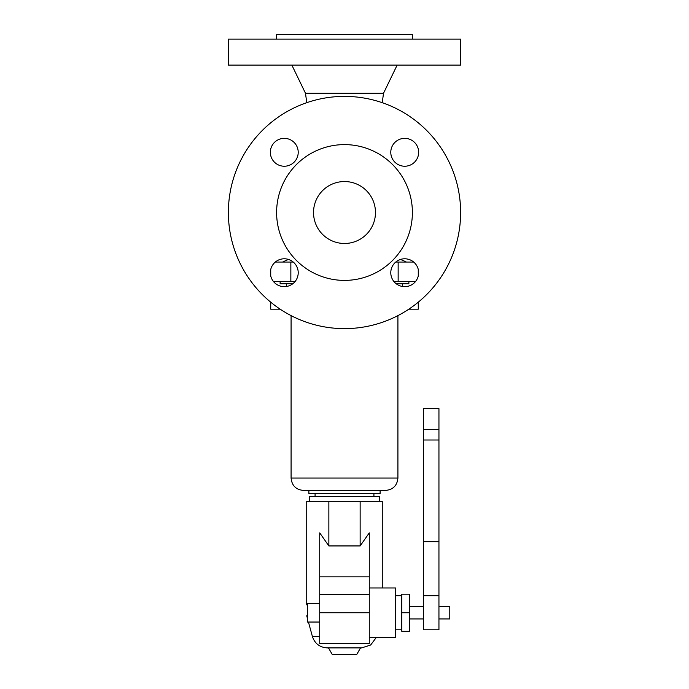 <?xml version="1.0" encoding="UTF-8"?>
<svg xmlns="http://www.w3.org/2000/svg" width="689" height="689" viewBox="0 0 689 689"><rect width="100%" height="100%" fill="white"/><g stroke="black" fill="none" stroke-linecap="round" stroke-linejoin="round"><path stroke-width="1.03" d="M276.608 39.092L276.608 34.45L412.392 34.45L412.392 39.092M344.5 65.11L460.622 65.11L460.622 39.092L228.378 39.092L228.378 65.11L344.5 65.11M306.76 102.687L305.485 93.282L383.515 93.282L397.14 65.11M280.122 281.405L280.122 283.73L292.834 283.73M344.5 328.627A116.122 116.122 0 0 1 228.378 212.505A116.122 116.122 0 0 1 344.5 96.382A116.122 116.122 0 0 1 460.622 212.505A116.122 116.122 0 0 1 344.5 328.627M344.5 280.397A67.892 67.892 0 0 1 276.608 212.505A67.892 67.892 0 0 1 344.5 144.612A67.892 67.892 0 0 1 412.392 212.505A67.892 67.892 0 0 1 344.5 280.397M344.5 181.543A30.971 30.971 0 0 1 375.471 212.505A30.971 30.971 0 0 1 344.5 243.475A30.971 30.971 0 0 1 313.529 212.505A30.971 30.971 0 0 1 344.5 181.543M298.216 272.723A13.935 13.935 0 0 1 284.281 286.658A13.935 13.935 0 0 1 270.346 272.723A13.935 13.935 0 0 1 284.281 258.788A13.935 13.935 0 0 1 298.216 272.723M270.346 152.295A13.935 13.935 0 0 1 284.281 138.36A13.935 13.935 0 0 1 298.216 152.295A13.935 13.935 0 0 1 284.281 166.23A13.935 13.935 0 0 1 270.346 152.295M418.654 152.295A13.935 13.935 0 0 1 404.719 166.23A13.935 13.935 0 0 1 390.784 152.295A13.935 13.935 0 0 1 404.719 138.36A13.935 13.935 0 0 1 418.654 152.295M390.784 272.723A13.935 13.935 0 0 1 404.719 258.788A13.935 13.935 0 0 1 418.654 272.723A13.935 13.935 0 0 1 404.719 286.658A13.935 13.935 0 0 1 390.784 272.723M396.166 283.73L408.878 283.73L408.878 281.405M275.324 262.053L293.247 262.053M395.753 262.053L413.676 262.053M415.613 281.405L393.815 281.405M295.185 281.405L273.387 281.405M418.275 275.936L418.275 269.511M270.725 275.936L270.725 269.511M270.725 302.187L270.725 309.18L280.173 309.18M418.275 302.187L418.275 309.18L408.827 309.18M291.085 315.614L291.085 478.045L397.915 478.045C397.183 485.564 393.057 489.698 385.53 490.43L303.47 490.43L308.887 490.43L308.887 493.522L380.113 493.522L380.113 490.43M379.338 501.325L379.338 496.623L309.662 496.623L309.662 501.325M307.337 605.597L306.734 604.434L306.734 501.325L382.266 501.325L382.266 587.975M369.27 587.975L395.598 587.975L395.598 637.514L369.27 637.514M401.79 629.78L395.598 629.78M401.79 595.718L395.598 595.718M409.533 612.745L409.533 594.168L401.79 594.168L401.79 631.322L409.533 631.322L409.533 612.745L401.79 612.745M423.468 618.937L409.533 618.937M423.468 606.553L409.533 606.553M423.468 408.568L423.468 629.78L438.945 629.78L438.945 408.568L423.468 408.568M438.945 606.553L449.788 606.553L449.788 618.937L438.945 618.937M306.734 604.434C306.734 619.678 306.734 619.678 306.734 604.434C306.734 619.678 306.734 619.678 306.734 604.434M328.86 545.938L360.14 545.938L369.27 532.898L369.27 576.874L319.73 576.874L319.73 532.898L328.86 545.938L328.86 501.325M319.73 603.452L307.337 603.452L307.337 622.038L319.73 622.038M360.14 545.938L360.14 501.325M376.28 637.514L370.63 645.033L361.665 647.893L327.335 647.893C319.799 647.445 314.821 643.638 312.401 636.498L308.439 622.038M319.73 612.745L319.73 643.715L369.27 643.715L369.27 612.745L319.73 612.745L319.73 576.874M360.536 647.893L356.704 654.55L332.296 654.55L328.464 647.893M369.27 576.874L369.27 612.745M398.147 281.405L398.147 262.053M290.853 281.405L290.853 262.053M423.468 541.7L438.945 541.7M423.468 440.004L438.945 440.004M423.468 429.471L438.945 429.471M319.73 636.498L312.401 636.498M369.27 594.641L319.73 594.641M305.485 93.282L291.86 65.11M400.602 259.409L406.432 262.053M286.435 286.486L286.435 283.73M291.085 478.045C291.817 485.564 295.943 489.698 303.47 490.43M373.92 496.623L373.92 493.522M438.945 595.718L423.468 595.718M307.337 618.016L306.734 615.802M402.565 286.486L402.565 283.73M397.915 478.045L397.915 315.614M315.08 496.623L315.08 493.522M382.24 102.687L383.515 93.282M288.398 259.409L282.568 262.053"/></g></svg>
